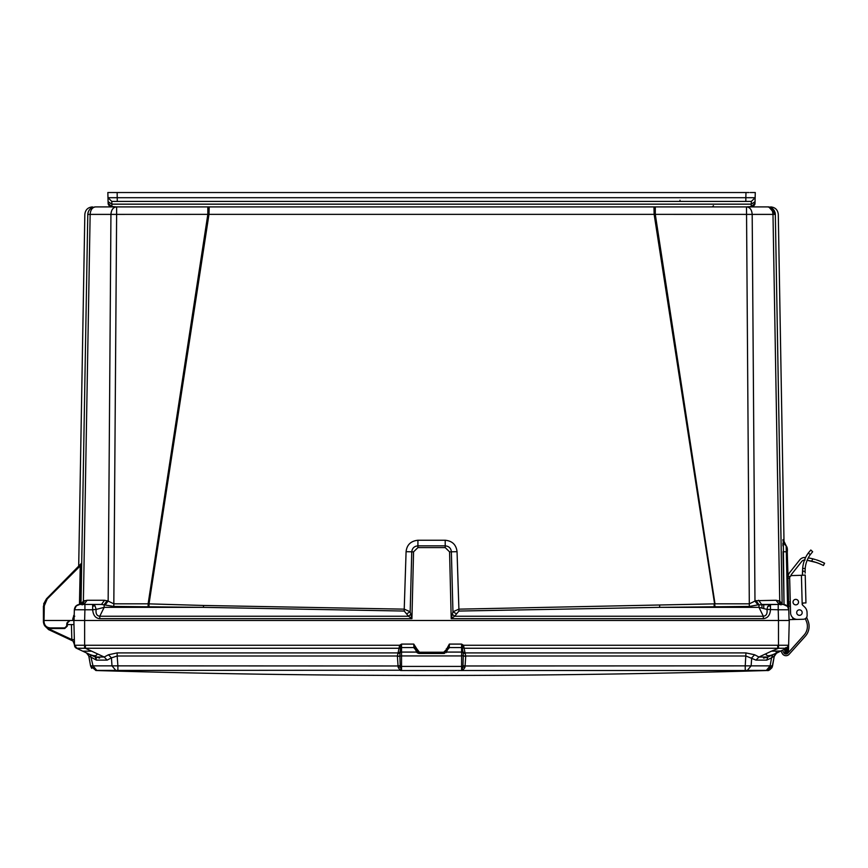 <?xml version="1.0" encoding="UTF-8"?>
<svg xmlns="http://www.w3.org/2000/svg" width="868" height="868" viewBox="0 0 868 868"><rect width="100%" height="100%" fill="white"/><g stroke="black" fill="none" stroke-linecap="round" stroke-linejoin="round"><path stroke-width="1.3" d="M79.78 604.421L92.648 604.421L95.024 605.864L96.164 609.423L104.149 607.35L203.448 607.35L113.806 606.439L101.513 604.421L104.507 600.265L108.153 601.079L113.806 603.835L148.124 603.835L207.832 214.396L207.832 206.909L95.404 206.909C91.455 206.909 91.455 206.909 95.404 206.909C90.847 207.343 88.308 209.839 87.798 214.374C83.87 214.396 83.87 214.396 87.798 214.374C88.308 209.839 90.847 207.343 95.404 206.909C90.847 207.343 88.308 209.839 87.787 214.396L80.995 603.846L87.787 214.396L110.941 214.396C111.31 209.839 113.1 207.343 116.323 206.909L95.523 206.909C92.301 207.343 90.511 209.839 90.142 214.396L83.393 601.079L87.06 600.265L104.507 600.265M101.513 604.421L84.033 604.421L92.648 604.421L92.648 609.77L96.164 609.423C95.578 613.643 96.793 615.911 99.787 616.237L408.481 616.237L404.217 611.05L203.448 607.35L203.513 605.463L149.025 603.868L208.982 214.363L654.146 214.363L653.951 206.909L207.832 206.909M82.352 604.421L79.455 604.432L80.236 565.925L81.538 563.321M78.109 604.703L77.317 605.039M76.482 605.56L74.344 609.77L84.912 609.77L84.63 620.49L73.856 620.49L74.507 645.271L77.046 648.342M781.46 604.421L783.348 604.421M108.088 201.647L111.896 204.164L111.788 201.419L751.341 201.419L751.232 204.164L111.896 204.164L111.929 206.909L116.627 206.909L116.627 214.396L208.982 214.363L209.177 206.909L655.297 206.909L655.297 214.396L715.004 603.835L749.323 603.835L754.976 601.079L757.97 604.877L749.323 606.439L659.68 607.35L758.979 607.35L766.965 609.423L767.713 606.515L770.48 604.421L783.294 604.421L787.504 606.385L788.784 609.77L787.168 547.816L786.158 545.853L787.591 606.493M776.068 600.265L779.106 604.421L770.48 604.421L770.48 609.77C770.046 615.228 767.67 618.19 763.341 618.667L763.341 616.237L758.979 607.35L758.979 604.67L755.985 600.699L776.068 600.265L779.735 601.079L782.133 603.835L775.33 214.374C779.258 214.396 779.258 214.396 775.33 214.374L782.176 604.356M758.621 600.265L761.616 604.421L778.216 604.421L778.216 609.77L788.784 609.77L789.066 620.49L84.63 620.49L84.63 645.26L74.507 645.26A3.385 3.385 0 0 0 76.46 648.255L95.263 657.022L96.424 660.125L88.818 656.002L90.554 665.865L95.947 670.411L117.885 670.411L115.824 670.411L112.005 665.865L90.554 665.865L88.688 655.459M145.412 206.909L144.392 206.909M655.297 206.909L751.2 206.909L751.232 204.164L755.041 201.691L755.106 199.065M715.004 606.439L654.146 214.363L752.187 214.396C751.818 209.839 750.028 207.343 746.805 206.909L767.605 206.909L746.502 206.909L753.196 206.345L751.2 206.909C753.815 206.172 755.084 204.935 754.997 203.21L751.2 206.909L754.997 203.21L755.149 197.676L755.041 201.691M767.779 206.909L767.735 206.909C772.281 207.343 774.82 209.839 775.33 214.396C773.865 209.221 771.337 206.725 767.724 206.909C772.281 207.343 774.82 209.839 775.33 214.396L775.33 214.136M769.005 207.018L769.938 207.246M768.874 206.996L775.33 214.374L772.987 214.396C772.618 209.839 770.827 207.343 767.605 206.909M714.19 606.45L714.104 603.868L458.901 609.152L457.045 551.69C456.21 544.724 452.261 540.916 445.208 540.243L417.92 540.243C410.781 541.024 406.842 544.844 406.083 551.69L404.228 609.152L203.513 605.463M78.717 566.055L78.359 566.923M81.538 563.592L81.538 564.233M74.214 614.544L72.836 618.656L72.793 620.49L74.062 620.49L72.793 620.49L74.062 620.49L74.105 618.667L74.062 620.49L44.029 620.49L44.29 605.821L47.197 598.974L80.236 565.925L81.505 565.936L80.735 604.182L81.44 563.484M80.963 604.28L79.465 604.182M89.762 209.405L88.948 210.479L89.762 209.405M88.254 211.911L87.896 213.246L88.254 211.911M84.478 600.678L82.677 604.67M783.283 540.048L784.032 604.475L783.055 551.614M782.969 545.907L782.936 543.162M781.026 604.877L779.735 601.079L772.987 214.396L752.187 214.396L754.976 601.079L755.985 600.699M458.912 611.05L454.648 616.237L451.197 618.667L452.944 611.788L458.901 609.152L458.912 611.05L659.68 607.35L659.615 605.463M148.124 606.439L148.124 603.835L149.025 603.868L148.938 606.45M456.134 613.622L452.944 611.788L451.371 551.831C451.034 548.24 448.984 546.243 445.219 545.853L417.909 545.853C414.242 546.2 412.191 548.196 411.757 551.831L410.184 611.788L404.228 609.152L404.217 611.05M80.952 604.356L83.393 601.079L82.102 604.877M107.144 600.699L104.149 604.67L104.149 607.35L99.787 616.237L99.787 618.667C95.599 618.352 93.212 615.39 92.648 609.77L84.912 609.77L84.912 604.421M92.67 604.421L84.066 604.421L87.06 600.265M81.451 563.332L81.082 564.2L81.451 563.332M81.527 563.256L46.753 598.529L47.197 598.974M78.89 565.882L78.521 566.761L78.89 565.882M79.899 564.884L79.596 565.686M79.954 564.829L79.585 565.708M80.594 564.178L80.312 564.97M80.659 564.124L80.29 564.992M786.234 545.918L783.251 539.755A8.04 8.029 121.1 0 0 783.305 540.504L783.305 540.504M782.969 539.592A8.04 8.029 -61.2 0 0 786.158 545.853L785.312 544.985M778.715 600.699L780.451 604.67M778.216 604.421L757.97 604.877M406.994 613.622L410.184 611.788L411.931 618.667L408.481 616.237L410.705 614.414M105.158 604.877L108.153 601.079L110.941 214.396L116.627 214.396L113.806 606.439M99.82 604.421L95.209 604.421L99.82 604.421M84.022 604.421L83.002 604.421M72.793 620.49L70.004 620.49L72.793 620.49L70.004 620.49L72.793 620.49L70.004 620.49L72.793 620.49L70.004 620.49L66.89 622.985L66.619 626.164L64.72 627.9L50.192 627.9C46.514 627.553 44.474 625.546 44.062 621.879L44.029 620.49L43.4 620.49L44.029 620.49M787.428 557.929L788.014 576.515A8.04 8.04 0 0 1 789.696 572.533L799.764 559.871A6.347 6.347 0 0 1 805.406 557.516L804.235 557.506L805.406 557.516A55.4 55.4 0 0 1 805.602 557.538M787.276 551.853L787.168 547.751L786.224 545.853C783.446 541.914 782.469 540.091 783.294 540.373M788.838 611.832L789.066 620.49M787.168 547.816L787.276 551.864L783.055 551.701M782.187 604.421L782.133 603.835L782.187 604.421M770.48 604.421L763.829 604.421L770.48 604.421M452.423 614.414L454.648 616.237L763.341 616.237C766.335 615.911 767.551 613.643 766.965 609.423L778.216 609.77L778.498 620.49L789.272 620.49L788.621 645.271L788.654 644.089L788.621 645.271L788.654 644.089L788.621 645.271L778.498 645.26L778.574 648.277L786.668 648.255L767.865 657.022L766.704 660.125L755.985 660.125L745.959 656.002L465.715 656.002L465.042 652.91L745.959 652.91L745.232 665.865L465.085 665.973L464.89 667.557L462.633 670.508L767.279 670.508L772.553 665.962L772.01 667.557L768.798 670.248L766.585 670.53L772.574 665.865L745.232 665.865L745.243 670.411L766.325 670.411L770.133 665.865L771.543 657.868L766.704 660.125L767.865 657.022L763.525 658.128M74.105 618.634L74.344 609.77C74.735 606.515 76.568 604.725 79.834 604.421C76.59 604.746 74.757 606.537 74.344 609.77L74.062 620.49M43.975 603.423L46.753 598.529L43.975 603.423L46.753 598.529L43.975 603.423L46.753 598.529L43.975 603.423L46.753 598.529L43.975 603.423L43.66 605.821L46.753 598.529L81.082 564.2M46.753 598.529L43.66 605.821L43.4 620.772M43.65 606.255L46.503 598.79L43.4 606.265L43.422 621.879C44.528 626.512 46.785 628.725 50.192 628.53L64.72 628.53L50.192 628.53L50.192 627.9M43.693 603.803L46.492 598.79L43.693 603.803M79.617 609.727L78.185 609.716M788.86 612.472L788.784 609.77C788.394 606.515 786.56 604.725 783.294 604.421C786.56 604.725 788.394 606.515 788.784 609.77L787.504 606.385A5.501 2.604 140 0 0 787.493 606.363M44.029 621.77L43.4 621.792L43.4 620.49L43.422 621.933L45.049 626.154L44.214 624.927L48.163 628.215M66.619 626.164L64.72 628.53L67.248 626.208L67.541 622.812L70.069 620.49L66.89 622.985M45.114 626.262L43.4 621.759L45.114 626.251L44.138 624.819M70.048 620.49L67.737 622.03M67.389 624.591L73.964 624.591L71.426 624.591L71.827 639.564L74.355 639.564M43.4 620.49L43.422 621.933L44.062 621.879M82.72 651.174L91.661 651.174L96.749 653.55L97.01 654.396C96.174 656.371 93.104 656.089 87.809 653.55L76.46 648.255L85.4 648.255L91.661 651.174M87.939 653.604L89.252 654.201M775.319 653.55C770.035 656.089 766.976 656.371 766.119 654.396L766.281 655.025M768.505 670.335L772.01 667.557L774.31 656.002L776.73 652.888M774.365 655.731L772.553 665.962L774.31 656.002L776.686 652.91L780.668 651.011L771.468 651.174L778.574 648.277M766.119 654.396L766.379 653.55L771.468 651.174M401.537 670.53L462.633 670.508L461.592 670.53L461.592 666.407L401.537 666.407L401.537 670.53L400.495 670.508L401.537 670.53L400.224 666.429L399.888 655.969L397.414 656.392L398.043 665.973L400.137 665.561M400.495 670.508L398.238 667.557L398.043 665.973L117.896 665.865L117.885 670.411L401.124 670.226M95.947 670.411L90.554 665.865L92.995 665.865L96.804 670.411M766.574 670.508L772.032 667.503M766.585 670.508L768.169 670.215M772.043 667.427L771.674 668.056M465.389 653.734L463.111 652.964L463.241 655.644L465.715 656.392L463.241 655.969L462.991 665.561L462.004 670.226M398.238 667.557L401.537 666.407L401.537 655.937L461.592 655.937L461.592 666.407L464.89 667.557M107.144 660.125L104.203 657.022L108.478 654.765L111.419 657.868L117.169 656.002L117.169 652.91L398.086 652.91L397.414 656.002L117.169 656.002L117.896 665.865L112.005 665.865L111.419 657.868L107.144 660.125L96.424 660.125M399.888 655.644L400.018 652.964A1.693 1.584 180 0 1 401.537 652.074L401.537 655.937L397.414 656.392M774.147 656.924L773.062 663.087M772.553 665.951L774.31 656.013L772.574 665.865M462.991 665.561L465.085 665.973L465.715 656.392M92.995 665.865L90.424 654.765L86.442 652.91L88.818 656.002L87.863 653.984M96.337 658.421L95.263 657.022L104.203 657.022L96.749 653.55M99.603 658.128L90.435 654.765M808.043 620.87L806.632 617.332L808.043 620.87A14.799 14.799 0 0 1 805.32 636.233L789.131 654.298A4.231 4.231 0 0 1 782.198 653.354L780.983 650.902L775.504 653.734L774.31 656.002L771.543 657.868L772.694 654.765L776.545 652.975M747.305 670.411L751.124 665.865L751.71 657.868L754.65 654.765L758.925 657.022L755.985 660.125M766.379 653.55L758.925 657.022L767.865 657.022M463.241 655.644L461.592 655.937L461.592 652.074L446.662 652.074M415.414 648.689L414.242 648.255L419.418 653.474L443.711 653.474L448.886 648.255L447.714 648.689M108.478 654.765L117.169 652.91M397.739 653.734L400.018 652.964L400.159 651.987L398.086 652.91L399.02 648.255L400.528 647.886L401.537 644.089L399.606 645.271L85.4 645.271L85.4 648.255L399.02 648.255L399.606 645.271L400.766 646.79M86.442 652.91L89.144 654.168M95.263 657.022L87.809 653.55M783.044 649.948L784.488 649.275L782.513 650.186L783.706 652.606A2.539 2.539 0 0 0 787.873 653.17L804.061 635.105A13.107 13.107 0 0 0 806.47 621.499L805.352 618.678M776.111 651.987L776.686 652.91L774.245 656.392M745.959 652.91L754.65 654.765M447.714 648.635L449.364 644.089L449.223 647.571L461.592 647.571L464.109 648.255L465.042 652.91L462.969 651.976L463.111 652.964A1.693 1.584 0 0 0 461.592 652.074L461.592 644.089L462.969 651.976M447.921 648.45L448.886 648.255M414.242 648.255L415.414 648.635M416.466 652.074L401.537 652.074L401.537 647.571L413.906 647.571L413.765 644.089L416.857 648.884L415.588 648.884L415.609 649.774L419.418 653.474L418.213 653.279M400.159 651.987L400.528 647.886A1.693 1.584 180 0 1 401.537 647.571L401.537 644.089L413.765 644.089L415.588 648.884M76.46 648.255L76.46 648.255A3.385 3.385 0 0 1 74.507 645.271L76.46 648.255M77.23 648.353L81.766 648.353M782.903 650.013L784.488 649.275L784.987 652.237A1.269 1.269 0 0 0 786.256 653.474L786.191 649.774L784.943 650.382L784.987 652.237A1.269 1.269 0 0 0 786.256 653.474A1.269 1.269 0 0 1 784.987 652.237A1.269 1.269 0 0 0 786.256 653.474L787.168 653.474A1.269 1.269 0 0 0 787.677 653.376A1.269 1.269 0 0 1 787.168 653.474A1.269 1.269 0 0 0 787.677 653.376A1.269 1.269 0 0 1 787.168 653.474L787.233 649.774L786.191 649.774L785.605 647.767M784.488 649.275L784.943 650.382M785.236 648.917L785.616 649.785L787.254 648.884L787.233 649.774L788.502 649.774L788.437 652.237A1.269 1.269 0 0 1 788.372 652.617A1.269 1.269 0 0 0 788.437 652.237A1.269 1.269 0 0 1 788.372 652.617A1.269 1.269 0 0 0 788.437 652.237A1.269 1.269 0 0 1 788.372 652.617A1.269 1.269 0 0 0 788.437 652.237M788.6 646.183L788.621 645.271L786.603 648.277L788.621 645.271A3.385 3.385 0 0 1 786.668 648.255A3.385 3.385 0 0 0 788.621 645.271L788.621 645.358M416.857 648.884L419.418 652.237L443.711 652.237L446.25 649.774L449.364 644.089L461.592 644.089L463.523 645.271L464.109 648.255L777.728 648.255L777.728 645.271L463.523 645.271L462.362 646.79M84.554 648.277L84.63 645.26L85.4 645.271M45.049 626.154L48.651 629.625L72.988 641.029L74.453 643.253L72.988 641.029L74.116 642.06M74.442 642.602L74.42 641.929M788.535 648.7L788.621 645.293L788.502 649.774L788.535 648.613L788.502 649.774L788.524 648.884L787.254 648.884L787.775 647.43M446.271 648.884L447.541 648.884L447.519 649.774L446.054 652.671M444.622 653.365L443.711 653.474L447.519 649.774L443.711 653.474L443.711 652.237M413.906 647.767L415.598 649.307L415.197 648.45M74.442 643.036L72.988 641.029L74.453 643.253L72.988 641.029L74.138 642.092M74.442 643.08L72.988 641.029L74.301 644.197L74.453 643.21L74.225 644.381M72.988 641.029L71.827 639.564L49.867 629.333L49.509 630.07L48.651 629.625M47.935 628.139L49.867 629.333M805.222 575.039L801.424 575.31L802.184 604.215L803.345 602.989L805.949 602.924L805.222 575.039M802.368 575.289L802.661 568.518A30.098 30.098 0 0 1 808.368 552.938L810.81 550.008L812.654 551.755L810.224 554.706A27.57 27.57 0 0 0 805.211 568.442L805.124 571.415L802.585 571.057L802.64 573.173M793.026 602.186A2.745 2.745 0 0 1 795.706 599.365A2.745 2.745 0 0 1 798.527 602.045A2.745 2.745 0 0 1 795.847 604.866A2.745 2.745 0 0 1 793.026 602.186M796.694 612.667A2.745 2.745 0 0 1 799.363 609.846A2.745 2.745 0 0 1 802.184 612.526A2.745 2.745 0 0 1 799.515 615.336A2.745 2.745 0 0 1 796.694 612.667A2.745 2.745 0 0 1 799.363 609.846A2.745 2.745 0 0 1 802.184 612.526M804.679 607.068L802.553 605.05A1.194 1.194 0 0 1 802.184 604.215A1.194 1.194 0 0 0 802.553 605.05L804.679 607.068L802.553 605.05A1.194 1.194 0 0 1 802.184 604.215A1.194 1.194 0 0 0 802.553 605.05L804.679 607.068A7.617 7.617 0 0 1 807.045 612.396L807.121 615.358A3.808 3.808 0 0 1 803.421 619.253L797.497 619.416A6.77 6.77 0 0 1 790.564 612.83L789.652 578.164A2.539 2.539 0 0 1 792.126 575.56L801.424 575.31M802.661 568.518L802.585 571.057L802.661 568.518L805.211 568.442M805.124 571.415L805.168 573.097M807.045 612.396L807.121 615.358M803.421 619.253L797.497 619.416M790.379 606.059L788.838 606.103L788.654 604.833M818.35 563.234L814.564 561.943M813.696 561.694L807.153 560.294L816.289 562.486M821.085 561.596L819.587 560.988M817.569 560.251L816.365 559.849M799.612 619.361L789.045 619.633L788.828 611.408M790.325 603.846L788.632 603.889L787.949 577.752M789.652 578.164L787.96 578.207M804.538 560.023A3.808 3.808 0 0 0 801.75 561.455L791.681 574.117A5.501 5.501 0 0 0 790.694 576.048M808.26 557.907A55.4 55.4 0 0 1 812.839 558.84L811.656 561.162C826.976 566.468 826.976 566.468 811.656 561.162A52.861 52.861 0 0 0 807.153 560.294M803.562 560.196L805.135 560.044M824.459 563.169L823.45 565.502L820.086 563.929L823.45 565.502L824.6 563.234L820.9 561.52M818.133 563.148L816.517 562.572M817.168 562.8L816.104 562.431L817.168 562.8M814.021 561.78L813.132 561.542L814.021 561.78M812.839 558.84C828.115 564.243 828.115 564.243 812.839 558.84L815.312 559.524M820.824 561.487L817.428 560.196M804.061 635.105A13.107 13.107 0 0 0 807.403 626.012M783.706 652.606A2.539 2.539 0 0 0 787.677 653.376A1.269 1.269 0 0 1 787.168 653.474A1.269 1.269 0 0 0 787.677 653.376M805.32 636.233L789.131 654.298M816.896 562.703L814.694 561.987M812.003 561.249L809.367 560.674M805.406 557.516L804.31 557.495M789.696 572.533L799.764 559.871M818.296 563.213L820.13 563.95M822.582 565.068L823.233 565.394M817.472 560.207L819.511 560.956M821.28 561.683L822.614 562.28M824.383 563.126L823.732 562.811M823.255 562.583L822.69 562.312M116.627 206.931L109.856 206.302L111.929 206.909L108.131 203.21L107.849 192.533L748.932 192.533M159.994 192.533L161.231 192.533M138.272 192.533L139.705 192.533M701.897 192.533L703.134 192.533M750.202 192.533L755.279 192.533L755.149 197.709L751.341 201.419L745.84 201.419L745.84 197.709L755.149 197.709L755.279 192.533L755.149 197.709L751.341 201.419L755.149 197.709L755.279 192.533M723.424 192.533L724.856 192.533M428.901 192.533L429.877 192.533M107.849 192.533L107.979 197.709L107.849 192.533L107.979 197.709L111.788 201.419L117.278 201.419L117.147 192.533M209.177 206.909L653.951 206.909L209.177 206.909M108.956 205.477L109.759 206.226L108.956 205.477M108.088 201.691L107.979 197.676L111.788 201.419L107.979 197.709L745.84 197.709L745.981 192.533M107.979 197.709L108.023 199.065M108.109 202.721L108.131 203.351L108.109 202.721M755.106 199.087L755.008 202.971M109.422 205.966L111.929 206.909L108.131 203.21L111.929 206.909C109.314 206.172 108.044 204.935 108.131 203.21M108.023 199.087L108.066 200.953M755.149 197.72L755.008 202.982M95.024 605.864L95.024 605.864A5.501 3.114 144.9 0 0 92.648 606.385M74.322 610.551L75.993 605.983L79.834 604.421M770.48 605.983L770.48 605.983A5.501 3.939 180 0 0 767.713 606.515M761.963 608.001L761.93 604.421M749.323 606.439L746.502 206.909M406.083 551.69L413.559 551.853L417.909 547.599L417.92 540.243M445.208 540.243L445.219 547.599L449.57 551.853L457.045 551.69M78.912 565.871L78.543 566.739M99.787 618.667L411.931 618.667L413.559 551.853M417.909 547.599L445.219 547.599M449.57 551.853L451.197 618.667L763.341 618.667M74.105 618.667L72.836 618.656L74.105 618.667M74.746 616.237L73.617 615.672L74.746 616.237M43.66 605.821L44.29 605.821M64.72 628.53L64.72 627.9L64.72 628.53M763.764 608.457L763.731 604.421M447.541 648.884L449.223 647.767M777.728 645.271L778.498 645.26L778.498 620.49M786.723 649.112L786.148 647.571M446.25 649.774L447.519 649.774M419.418 652.237L419.32 653.474M416.879 649.774L415.609 649.774M784.987 652.237A1.269 1.269 0 0 0 786.256 653.474A1.269 1.269 0 0 1 784.987 652.237M808.368 552.938L810.224 554.706M790.271 601.958L788.589 602.001M792.853 619.535L792.799 617.68M790.249 576.45L788.014 576.515M680.013 200.183L680.013 201.419M78.695 566.316L84.836 214.385C85.346 209.839 87.885 207.343 92.442 206.909M784.032 543.064L778.292 214.385C777.782 209.839 775.243 207.343 770.686 206.909M87.798 214.396C88.308 209.839 90.847 207.343 95.404 206.909M775.243 213.354L775.048 212.454M774.343 210.772L773.529 209.6M772.65 208.721L770.925 207.615M81.451 563.397L81.191 564.091M79.216 565.556L78.955 566.327M786.224 545.853C787.265 547.231 787.623 549.238 787.276 551.864M74.138 617.517L74.116 618.32M43.422 621.879C43.877 625.926 46.134 628.139 50.192 628.53M95.827 670.519C319.652 677.116 543.476 677.116 767.29 670.519L767.312 670.508M90.576 665.984L95.968 670.53M90.554 665.865L91.682 668.349M772.01 667.535C769.851 670.009 768.267 670.997 767.269 670.487M776.686 652.91L786.668 648.255M415.609 649.861L417.009 652.617M417.074 652.671L418.506 653.365M74.388 640.53L74.42 641.723M48.25 629.376L49.509 630.07M712.324 206.909L713.453 205.673M108.077 201.311L108.044 200.237M755.041 201.604L755.073 200.258"/></g></svg>
